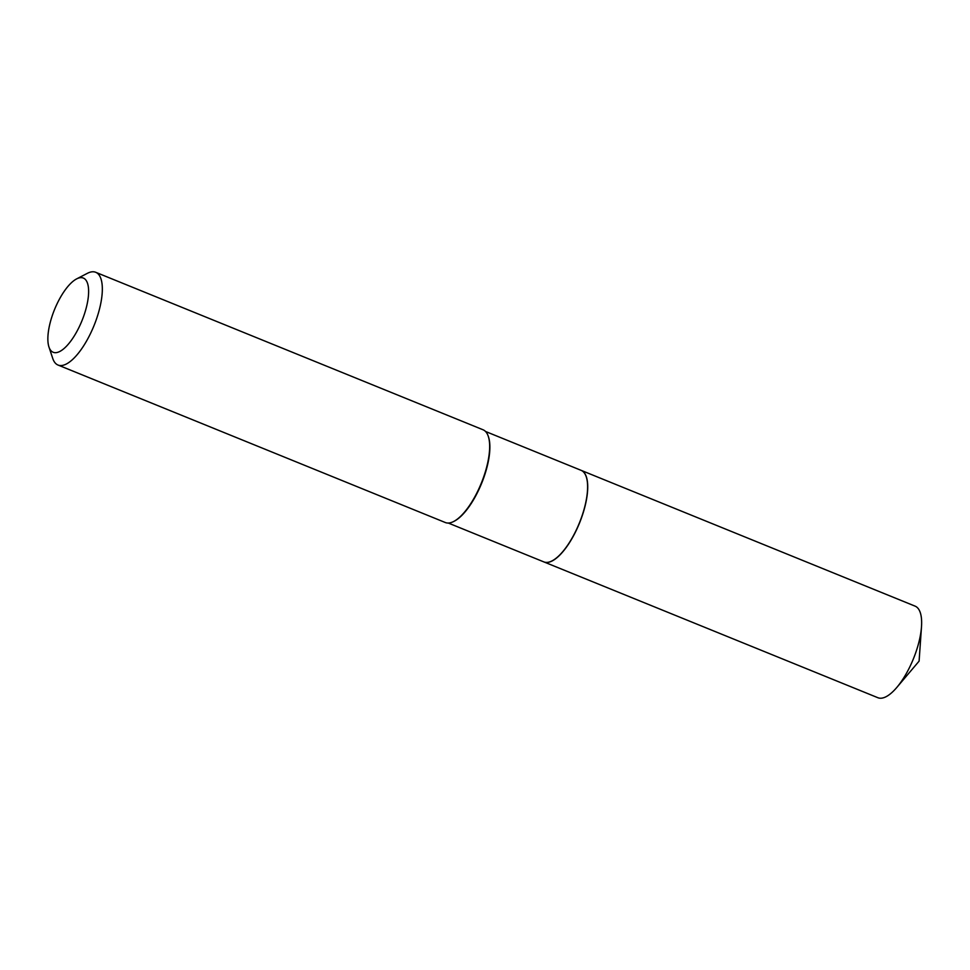 <?xml version="1.0" encoding="UTF-8"?>
<svg xmlns="http://www.w3.org/2000/svg" width="970" height="970" viewBox="0 0 970 970"><rect width="100%" height="100%" fill="white"/><g stroke="black" fill="none" stroke-linecap="round" stroke-linejoin="round"><path stroke-width="1.45" d="M543.903 561.921A49.421 18.272 -67.9 0 0 543.964 561.945L877.862 697.709A49.421 18.272 -67.9 0 0 896.801 687.451A49.421 18.272 -67.9 0 0 909.581 667.348A49.421 18.272 -67.9 0 0 921.5 626.717A49.421 18.272 -67.9 0 0 915.098 606.141L581.2 470.377A49.421 18.272 -67.9 0 0 581.139 470.353M543.964 561.945A49.421 18.272 -67.9 0 0 575.683 531.584A49.421 18.272 -67.9 0 0 581.2 470.377M448.286 523.036L543.83 561.897A49.421 18.272 -67.9 0 0 552.112 560.854A49.421 18.272 -67.9 0 0 579.381 522.988A49.421 18.272 -67.9 0 0 586.268 476.84A49.421 18.272 -67.9 0 0 583.928 472.451A49.421 18.272 -67.9 0 0 581.066 470.317L485.521 431.468M85.651 279.784A40.049 14.805 -67.9 0 0 76.63 278.899A40.049 14.805 -67.9 0 0 54.526 309.575A40.049 14.805 -67.9 0 0 48.949 346.969A40.049 14.805 -67.9 0 0 50.84 350.534A40.049 14.805 -67.9 0 0 78.861 327.654A40.049 14.805 -67.9 0 0 85.651 279.784M48.949 346.969L52.744 358.427A50.064 18.515 -67.9 0 0 55.108 362.877A50.064 18.515 -67.9 0 0 58.006 365.035A50.064 18.515 -67.9 0 0 92.138 330.006A50.064 18.515 -67.9 0 0 98.625 274.437A50.064 18.515 -67.9 0 0 95.715 272.291A50.064 18.515 -67.9 0 0 87.336 273.346L76.63 278.899M58.006 365.035L445.327 522.527A50.064 18.515 -67.9 0 0 453.705 521.472A50.064 18.515 -67.9 0 0 481.326 483.121A50.064 18.515 -67.9 0 0 488.31 436.379A50.064 18.515 -67.9 0 0 485.946 431.929A50.064 18.515 -67.9 0 0 483.036 429.771L95.715 272.291M454.045 521.29A49.421 18.272 -67.9 0 0 454.384 521.12A49.421 18.272 -67.9 0 0 481.653 483.254A49.421 18.272 -67.9 0 0 488.541 437.106A49.421 18.272 -67.9 0 0 488.419 436.755M552.197 560.805A49.264 18.212 -67.9 0 0 552.282 560.757A49.264 18.212 -67.9 0 0 579.466 523.024A49.264 18.212 -67.9 0 0 586.329 477.022A49.264 18.212 -67.9 0 0 586.292 476.937M896.801 687.451L919.099 661.128L921.5 626.717M488.541 437.106L488.31 436.379M454.384 521.12L453.705 521.472"/></g></svg>
